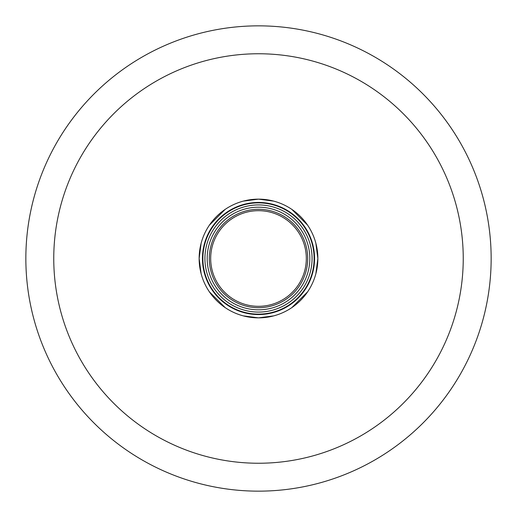 <?xml version="1.0" encoding="UTF-8"?>
<svg xmlns="http://www.w3.org/2000/svg" width="517" height="517" viewBox="0 0 517 517"><rect width="100%" height="100%" fill="white"/><g stroke="black" fill="none" stroke-linecap="round" stroke-linejoin="round"><path stroke-width="0.78" d="M202.877 258.5A55.623 55.623 0 0 0 286.315 306.671A55.623 55.623 0 0 0 286.315 210.329A55.623 55.623 0 0 0 202.877 258.5M199.142 258.5A59.358 59.358 0 0 0 258.5 317.858A59.358 59.358 0 0 0 317.858 258.5A59.358 59.358 0 0 0 258.5 199.142A59.358 59.358 0 0 0 199.142 258.5M258.5 209.288A49.212 49.212 0 0 0 209.288 258.5A49.212 49.212 0 0 0 258.5 307.712A49.212 49.212 0 0 0 307.712 258.5A49.212 49.212 0 0 0 258.5 209.288M204.919 258.5A53.581 53.581 0 0 0 285.287 304.901A53.581 53.581 0 0 0 285.287 212.099A53.581 53.581 0 0 0 204.919 258.5M306.316 258.5A47.816 47.816 0 0 1 234.589 299.912A47.816 47.816 0 0 1 234.589 217.088A47.816 47.816 0 0 1 306.316 258.5M53.755 258.5A204.745 204.745 0 0 1 360.872 81.188A204.745 204.745 0 0 1 360.872 435.812A204.745 204.745 0 0 1 53.755 258.5M25.85 258.5A232.65 232.65 0 0 1 374.825 57.019A232.65 232.65 0 0 1 374.825 459.981A232.65 232.65 0 0 1 25.85 258.5M202.444 258.5A56.056 56.056 0 0 0 258.5 314.556A56.056 56.056 0 0 0 314.556 258.5A56.056 56.056 0 0 0 258.5 202.444A56.056 56.056 0 0 0 202.444 258.5M258.5 207.194A51.306 51.306 0 0 0 214.064 284.156A51.306 51.306 0 0 0 302.936 284.156A51.306 51.306 0 0 0 258.5 207.194M243.242 201.132L258.5 199.142L273.758 201.132M291.821 209.372L307.628 225.179M315.868 243.242L317.858 258.5L315.868 273.758M307.628 291.821L291.821 307.628M273.758 315.868L258.5 317.858L243.242 315.868M225.179 307.628L209.372 291.821M201.132 273.758L199.142 258.5L201.132 243.242M209.372 225.179L225.179 209.372"/></g></svg>
